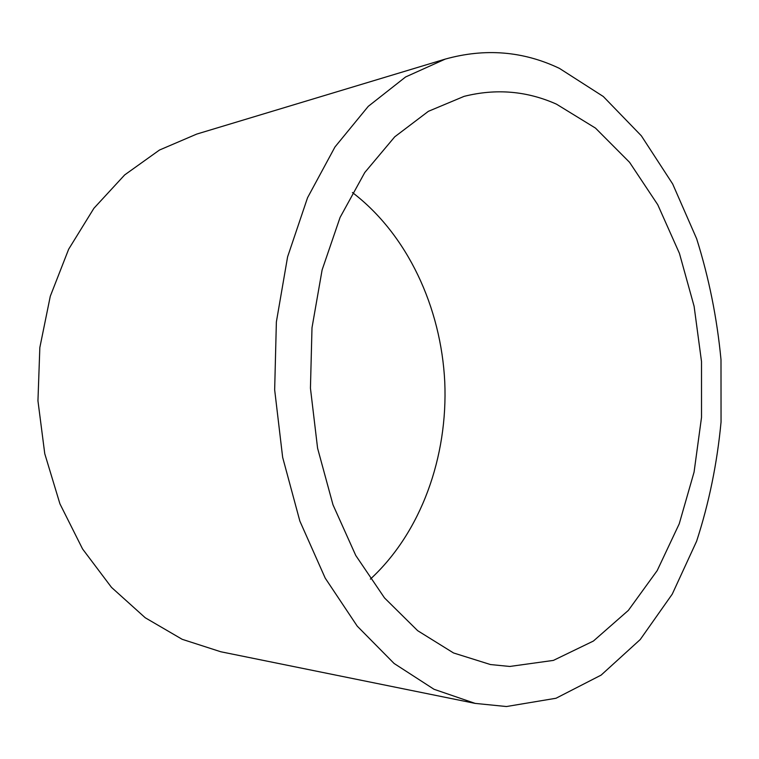 <?xml version="1.0" encoding="UTF-8"?>
<svg xmlns="http://www.w3.org/2000/svg" width="759" height="759" viewBox="0 0 759 759"><rect width="100%" height="100%" fill="white"/><g stroke="black" fill="none" stroke-linecap="round" stroke-linejoin="round"><path stroke-width="1.14" d="M556.461 104.154C526.869 90.957 496.092 88.348 464.119 96.355L428.389 111.317L394.737 136.819L364.775 172.511L340.079 217.435L322.11 269.938L311.996 327.774L310.44 388.191L317.585 448.208L333.011 504.858L355.762 555.474L384.509 597.921L417.659 630.682L453.521 652.958L490.485 664.552L509.773 666.459L553.387 660.406L593.415 641.042L628.367 610.388L657.19 570.607L679.229 523.833L694.068 472.126L701.515 417.403L701.506 361.512L694.096 306.238L679.428 253.364L657.768 204.75L629.562 162.312L595.473 128.091L556.461 104.154M506.443 706.534L556.015 698.252L601.137 675.102L640.235 639.543L672.256 594.126L696.601 541.262C709.001 503.141 717.151 463.388 721.05 422.013L720.993 359.614C717.027 317.983 708.906 277.671 696.62 238.677L672.673 183.963L641.355 135.814L603.282 96.488L559.43 68.376C523.141 51.1 485.077 48.007 445.258 59.098L405.6 76.963L368.257 106.355L334.985 146.952L307.556 197.71L287.595 256.865L276.371 321.93L274.663 389.851L282.652 457.335L299.852 521.072L325.213 578.121L357.223 626.128L394.101 663.47L434.006 689.276L475.153 703.394L506.443 706.534M445.258 59.098L196.742 134.077L159.475 150.035L124.685 174.912L93.907 208.289L68.661 249.208L50.284 296.266L39.838 347.546L37.95 400.837L44.762 453.721L59.923 503.824L82.57 548.966L111.497 587.381L145.235 617.76L182.179 639.306L220.755 651.753L475.153 703.394M370.373 579.126C421.245 532.201 448 456.69 444.765 381.957C441.074 307.253 407.441 234.54 352.432 192.53"/></g></svg>

